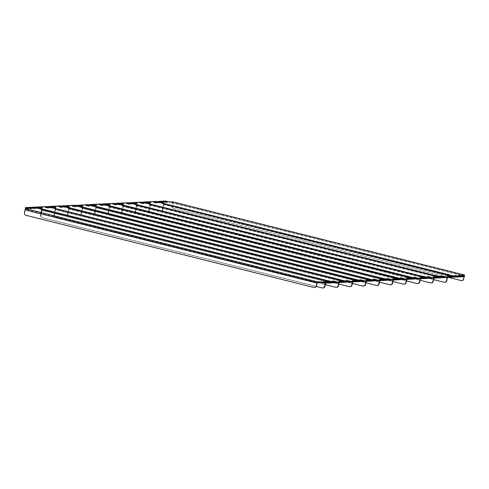 <?xml version="1.0" encoding="UTF-8"?>
<svg xmlns="http://www.w3.org/2000/svg" width="489" height="489" viewBox="0 0 489 489"><rect width="100%" height="100%" fill="white"/><g stroke="black" fill="none" stroke-linecap="round" stroke-linejoin="round"><path stroke-width="0.37" stroke-dasharray="2.44 1.83" d="M326.071 280.27L325.894 280.882A1.253 0.391 104.1 0 0 325.717 280.289A1.253 0.391 104.1 0 0 325.68 280.289M41.724 209.103A1.253 0.391 -75.9 0 1 41.871 209.677L42.023 209.17M326.53 282.141L329.959 282.856L326.53 282.141L326.664 281.53M34.578 208.73L31.155 208.014L34.578 208.73L34.67 208.308M323.15 282.3L326.573 283.015L323.15 282.3L323.284 281.688M31.192 208.889L27.769 208.173L31.192 208.889L31.284 208.467M326.493 280.252A1.253 0.391 104.1 0 0 326.004 280.875A1.253 0.391 104.1 0 0 325.815 281.487L325.442 283.198L325.815 281.487A1.253 0.391 104.1 0 0 325.894 280.882L41.871 209.677A1.253 0.391 -75.9 0 1 41.791 210.288L40.721 215.172L41.791 210.288A1.253 0.391 -75.9 0 1 41.981 209.671L331.365 282.232L331.493 281.627M331.854 281.719L331.719 282.33L325.937 280.882L326.096 280.276M331.719 282.33L333.088 282.813M28.05 208.577L27.916 209.182L25.617 209.292L317.355 282.428M27.916 209.182L26.565 208.644M25.3 208.192L25.55 207.544M33.662 207.165L33.527 207.776L25.416 208.155M33.527 207.776L36.131 208.228L36.265 207.617M41.913 209.677L36.131 208.228M314.458 287.508A2.09 1.98 87.3 0 1 314.011 287.453L26.131 215.282A2.09 1.98 87.3 0 1 24.652 212.764L25.617 209.292M325.24 283.204L325.564 280.9L41.541 209.695L40.514 215.178A2.09 1.98 -92.7 0 0 41.999 217.697L316.194 286.438M41.999 217.697L322.367 287.923L42.201 217.691A2.09 1.98 87.3 0 1 40.721 215.172A2.09 1.98 -92.7 0 0 42.201 217.691L42.402 217.678A2.09 1.98 87.3 0 1 40.923 215.16L42.335 209.659M322.807 287.984A2.09 1.98 87.3 0 1 322.367 287.923A2.09 1.98 -92.7 0 0 322.911 287.978M399.158 278.449L399.024 279.06L393.584 277.709A1.253 0.391 104.1 0 0 393.4 277.116A1.253 0.391 104.1 0 0 393.364 277.116M393.627 277.709L393.761 277.098M109.414 205.93A1.253 0.391 -75.9 0 1 109.56 206.505L104.206 205.154L104.34 204.543M109.713 205.997L109.603 206.505M99.591 205.111L103.014 205.82L99.591 205.111L99.725 204.5M92.824 205.429L96.247 206.138L92.824 205.429L92.959 204.818M390.124 279.739L386.701 279.023L390.124 279.739L390.216 279.317M396.891 279.421L393.468 278.706L396.891 279.421L396.982 278.999M87.672 204.634L87.537 205.246L96.486 207.122L385.515 279.696L385.644 279.091M95.875 206.566A1.253 0.391 -75.9 0 1 96.021 207.14L89.053 205.209L89.328 204.555M101.211 203.999L101.076 204.61L89.194 205.166M101.076 204.61L104.206 205.154M394.177 277.08A1.253 0.391 104.1 0 0 393.694 277.703A1.253 0.391 104.1 0 0 393.504 278.32A1.253 0.391 104.1 0 0 393.584 277.709L109.56 206.505A1.253 0.391 -75.9 0 1 109.481 207.116A1.253 0.391 -75.9 0 1 109.67 206.505L399.048 279.06L399.183 278.455M399.024 279.06L400.662 279.641M387.172 280.056L385.515 279.696M377.166 285.435A2.09 1.98 87.3 0 1 376.719 285.38L96.553 215.142A2.09 1.98 87.3 0 1 95.074 212.623L94.872 212.636A2.09 1.98 -92.7 0 0 96.351 215.154A2.09 1.98 87.3 0 1 94.872 212.636L95.942 207.752A1.253 0.391 -75.9 0 1 96.131 207.134A1.253 0.391 -75.9 0 1 96.376 206.682M96.199 206.639L96.095 207.14M380.644 277.709A1.253 0.391 104.1 0 0 380.155 278.339A1.253 0.391 104.1 0 0 379.965 278.95L379.592 280.662L379.965 278.95A1.253 0.391 104.1 0 0 380.045 278.345A1.253 0.391 104.1 0 0 379.867 277.752A1.253 0.391 104.1 0 0 379.831 277.752M380.112 278.339L380.246 277.74M380.509 278.32L379.794 280.649M95.074 212.623L96.486 207.122M376.958 285.448A2.09 1.98 87.3 0 1 376.518 285.387L96.553 215.142M376.719 285.38L376.518 285.387A2.09 1.98 -92.7 0 0 377.062 285.442M109.212 206.523L109.279 207.122L393.303 278.327L393.229 277.728M393.303 278.327L392.924 280.038M393.504 278.32L393.125 280.026L393.504 278.32L109.481 207.116L393.504 278.32M390.699 284.8A2.09 1.98 87.3 0 1 390.259 284.745L110.092 214.506A2.09 1.98 87.3 0 1 108.613 211.988L109.481 207.116L108.405 212A2.09 1.98 -92.7 0 0 109.891 214.518A2.09 1.98 87.3 0 1 108.405 212L109.279 207.122M390.497 284.812A2.09 1.98 87.3 0 1 390.057 284.751L110.092 214.506M108.203 212.006A2.09 1.98 -92.7 0 0 109.683 214.524L390.057 284.751A2.09 1.98 -92.7 0 0 390.601 284.806M379.464 282.159L109.683 214.524M346.56 281.957L344.898 281.597L345.032 280.992L344.873 281.597L339.433 280.246A1.253 0.391 104.1 0 0 339.25 279.659A1.253 0.391 104.1 0 0 339.213 279.653M50.214 207.085L50.08 207.691L339.5 280.246L339.611 279.635M55.263 208.467A1.253 0.391 -75.9 0 1 55.41 209.041L50.055 207.691L50.19 207.079M55.563 208.54L55.453 209.041M45.44 207.648L48.863 208.357L45.44 207.648L45.575 207.036M38.674 207.966L42.097 208.675L38.674 207.966L38.808 207.354M335.974 282.275L332.551 281.56L335.974 282.275L336.065 281.853M342.74 281.957L339.317 281.242L342.74 281.957L342.838 281.536M36.675 207.721L36.541 208.32L41.981 209.671A1.253 0.391 -75.9 0 1 42.225 209.225M36.541 208.32L34.902 207.746L35.177 207.091M47.06 206.535L46.926 207.147L35.043 207.703M46.926 207.147L50.055 207.691M340.026 279.616A1.253 0.391 104.1 0 0 339.543 280.24A1.253 0.391 104.1 0 0 339.354 280.857A1.253 0.391 104.1 0 0 339.433 280.246L55.41 209.041A1.253 0.391 -75.9 0 1 55.33 209.653A1.253 0.391 -75.9 0 1 55.52 209.041A1.253 0.391 -75.9 0 1 55.764 208.589M344.873 281.597L346.512 282.177M333.131 282.611L331.365 282.232M42.048 209.176L41.944 209.677M326.359 280.857L325.643 283.186M323.015 287.972A2.09 1.98 87.3 0 1 322.569 287.917L42.402 217.678M55.08 209.06L55.129 209.659L339.152 280.863L339.103 280.264L55.08 209.06M339.152 280.863L338.773 282.575M339.354 280.857L338.981 282.563L339.354 280.857L55.33 209.653L339.354 280.857M336.548 287.336A2.09 1.98 87.3 0 1 336.108 287.281L55.942 217.043A2.09 1.98 87.3 0 1 54.462 214.524L55.33 209.653L54.255 214.537A2.09 1.98 -92.7 0 0 55.74 217.055A2.09 1.98 87.3 0 1 54.255 214.537L55.129 209.659M336.346 287.349A2.09 1.98 87.3 0 1 335.906 287.294L55.942 217.043M54.053 214.549A2.09 1.98 -92.7 0 0 55.532 217.067L335.906 287.294A2.09 1.98 -92.7 0 0 336.45 287.349M325.313 284.696L55.532 217.067M360.1 281.322L358.437 280.961L358.571 280.362L358.413 280.967L352.972 279.61A1.253 0.391 104.1 0 0 352.789 279.023A1.253 0.391 104.1 0 0 352.752 279.017M353.009 279.61L353.144 278.999M68.802 207.831A1.253 0.391 -75.9 0 1 68.949 208.412L63.588 207.055L63.723 206.444M69.102 207.904L68.992 208.406M58.98 207.012L62.403 207.727L58.98 207.012L59.114 206.401M52.213 207.33L55.636 208.045L52.213 207.33L52.347 206.719M349.513 281.64L346.09 280.924L349.513 281.64L349.604 281.218M356.279 281.322L352.856 280.607L356.279 281.322L356.371 280.9M50.08 207.691L48.442 207.11L48.711 206.462M60.599 205.9L60.465 206.511L48.576 207.067M60.465 206.511L63.588 207.055M353.565 278.981A1.253 0.391 104.1 0 0 353.082 279.61A1.253 0.391 104.1 0 0 352.893 280.221A1.253 0.391 104.1 0 0 352.972 279.61L68.949 208.412A1.253 0.391 -75.9 0 1 68.87 209.017A1.253 0.391 -75.9 0 1 69.059 208.406L358.437 280.961M358.413 280.967L360.051 281.542M339.635 279.641L339.5 280.246L344.898 281.597M55.587 208.546L55.477 209.041M339.892 280.228L339.183 282.556M54.462 214.524L55.874 209.023M68.594 208.424L68.668 209.029L352.685 280.228L352.636 279.629L68.613 208.43M352.685 280.228L352.312 281.939M352.893 280.221L352.514 281.927L352.893 280.221L68.87 209.017L352.893 280.221M350.087 286.707A2.09 1.98 87.3 0 1 349.647 286.646L69.481 216.413A2.09 1.98 87.3 0 1 67.995 213.895L68.87 209.017L67.794 213.901A2.09 1.98 -92.7 0 0 69.273 216.419A2.09 1.98 87.3 0 1 67.794 213.901L68.668 209.029M349.886 286.713A2.09 1.98 87.3 0 1 349.439 286.658L69.481 216.413M67.592 213.913A2.09 1.98 -92.7 0 0 69.071 216.431L349.439 286.658A2.09 1.98 -92.7 0 0 349.99 286.713M338.853 284.06L69.071 216.431M412.698 277.819L412.563 278.424L407.123 277.074A1.253 0.391 104.1 0 0 406.94 276.487A1.253 0.391 104.1 0 0 406.903 276.481L406.94 276.487M407.16 277.074L407.294 276.462M122.953 205.294A1.253 0.391 -75.9 0 1 123.1 205.875L117.739 204.518L117.873 203.907M123.252 205.368L123.142 205.869M113.13 204.475L116.553 205.191L113.13 204.475L113.265 203.864M106.364 204.793L109.787 205.502L106.364 204.793L106.498 204.182M403.663 279.103L400.24 278.388L403.663 279.103L403.755 278.681M410.43 278.785L407.007 278.07L410.43 278.785L410.522 278.363M104.365 204.549L104.23 205.148L109.67 206.505A1.253 0.391 -75.9 0 1 109.915 206.052M104.23 205.148L102.592 204.573L102.861 203.919M114.75 203.363L114.615 203.974L102.727 204.53M114.615 203.974L117.739 204.518M407.716 276.444A1.253 0.391 104.1 0 0 407.233 277.067A1.253 0.391 104.1 0 0 407.044 277.685A1.253 0.391 104.1 0 0 407.123 277.074L123.1 205.875A1.253 0.391 -75.9 0 1 123.02 206.48A1.253 0.391 -75.9 0 1 123.21 205.869L412.588 278.424L412.722 277.825M412.563 278.424L414.201 279.005M400.711 279.421L399.048 279.06M109.738 206.003L109.628 206.505M393.651 277.709L393.786 277.104M394.042 277.691L393.333 280.014M108.613 211.988L110.019 206.486M122.745 205.887L122.818 206.492L406.836 277.691L406.769 277.092M406.836 277.691L406.463 279.402M407.044 277.685L406.665 279.39L407.044 277.685L123.02 206.48L407.044 277.685M404.238 284.164A2.09 1.98 87.3 0 1 403.798 284.109L123.631 213.876A2.09 1.98 87.3 0 1 122.146 211.358L123.02 206.48L121.944 211.364A2.09 1.98 -92.7 0 0 123.424 213.882A2.09 1.98 87.3 0 1 121.944 211.364L122.818 206.492M404.036 284.176A2.09 1.98 87.3 0 1 403.59 284.121L123.631 213.876M121.743 211.376A2.09 1.98 -92.7 0 0 123.222 213.895L403.59 284.121A2.09 1.98 -92.7 0 0 404.14 284.176M392.997 281.523L123.222 213.895M426.231 277.184L426.096 277.795L420.656 276.444A1.253 0.391 104.1 0 0 420.479 275.851A1.253 0.391 104.1 0 0 420.442 275.845L420.479 275.851M420.699 276.438L420.833 275.827L420.729 276.438L426.127 277.789L426.261 277.19M136.492 204.665A1.253 0.391 -75.9 0 1 136.639 205.239L131.278 203.882L131.413 203.271M136.786 204.732L136.675 205.233M126.669 203.84L130.092 204.555L126.669 203.84L126.804 203.228M119.897 204.157L123.326 204.873L119.897 204.157L120.031 203.546M417.196 278.467L413.773 277.752L417.196 278.467L417.294 278.045M423.969 278.149L420.546 277.44L423.969 278.149L424.061 277.728M117.898 203.913L117.77 204.518L123.21 205.869A1.253 0.391 -75.9 0 1 123.454 205.417M117.77 204.518L116.131 203.937L116.4 203.29M128.289 202.727L128.155 203.338L116.266 203.895M128.155 203.338L131.278 203.882M421.255 275.808A1.253 0.391 104.1 0 0 420.766 276.438A1.253 0.391 104.1 0 0 420.577 277.049A1.253 0.391 104.1 0 0 420.656 276.444L136.639 205.239A1.253 0.391 -75.9 0 1 136.559 205.845A1.253 0.391 -75.9 0 1 136.743 205.233L420.729 276.438M426.096 277.795L427.741 278.369M414.25 278.785L412.588 278.424M123.277 205.374L123.167 205.869M407.19 277.074L407.325 276.468M407.581 277.055L406.866 279.384M122.146 211.358L123.558 205.851M136.284 205.252L136.352 205.857L420.375 277.061L420.308 276.456M420.375 277.061L420.002 278.767M420.577 277.049L420.204 278.754L420.577 277.049L136.559 205.845L420.577 277.049M417.777 283.534A2.09 1.98 87.3 0 1 417.331 283.473L137.165 213.241A2.09 1.98 87.3 0 1 135.685 210.722L136.559 205.845L135.484 210.728A2.09 1.98 -92.7 0 0 136.963 213.247A2.09 1.98 87.3 0 1 135.484 210.728L136.352 205.857M417.575 283.541A2.09 1.98 87.3 0 1 417.129 283.486L137.165 213.241M135.282 210.741A2.09 1.98 -92.7 0 0 136.761 213.259L417.129 283.486A2.09 1.98 -92.7 0 0 417.673 283.541M406.536 280.888L136.761 213.259M439.77 276.548L439.635 277.159L434.195 275.808A1.253 0.391 104.1 0 0 434.018 275.215A1.253 0.391 104.1 0 0 433.981 275.215L434.018 275.215M434.238 275.802L434.373 275.197M150.025 204.029A1.253 0.391 -75.9 0 1 150.172 204.604L144.817 203.247L144.952 202.635M144.976 202.642L144.842 203.247L150.239 204.598L150.349 204.102L150.215 204.604M140.202 203.204L143.632 203.919L140.202 203.204L140.337 202.593M133.436 203.522L136.859 204.237L133.436 203.522L133.57 202.911M430.736 277.831L427.313 277.122L430.736 277.831L430.827 277.41M437.508 277.514L434.079 276.805L437.508 277.514L437.6 277.098M131.437 203.277L131.303 203.882L136.743 205.233A1.253 0.391 -75.9 0 1 136.987 204.781M131.303 203.882L129.664 203.302L129.94 202.654M141.822 202.098L141.688 202.709L129.805 203.265M141.688 202.709L144.817 203.247M434.794 275.173A1.253 0.391 104.1 0 0 434.305 275.802A1.253 0.391 104.1 0 0 434.116 276.413A1.253 0.391 104.1 0 0 434.195 275.808L150.172 204.604A1.253 0.391 -75.9 0 1 150.092 205.209A1.253 0.391 -75.9 0 1 150.282 204.598L439.666 277.159L439.794 276.554M439.635 277.159L441.274 277.734M427.783 278.149L426.127 277.789M136.816 204.738L136.706 205.233M421.121 276.419L420.406 278.748M135.685 210.722L137.097 205.215M149.823 204.622L149.891 205.221L433.914 276.426L433.847 275.82M433.914 276.426L433.535 278.131M434.116 276.413L433.743 278.125L434.116 276.413L150.092 205.209L434.116 276.413M431.316 282.899A2.09 1.98 87.3 0 1 430.87 282.844L150.704 212.605A2.09 1.98 87.3 0 1 149.224 210.087L150.092 205.209L149.023 210.099A2.09 1.98 -92.7 0 0 150.502 212.617A2.09 1.98 87.3 0 1 149.023 210.099L149.891 205.221M431.109 282.905A2.09 1.98 87.3 0 1 430.668 282.85L150.704 212.605M148.815 210.105A2.09 1.98 -92.7 0 0 150.3 212.623L430.668 282.85A2.09 1.98 -92.7 0 0 431.212 282.905M420.075 280.258L150.3 212.623M385.619 279.085L385.485 279.696L379.696 278.363L96.021 207.14A1.253 0.391 -75.9 0 1 95.942 207.752L379.965 278.95L95.942 207.752L94.664 212.642L95.74 207.758L379.764 278.962L379.715 278.363L95.691 207.159L95.74 207.758M380.087 278.345L380.222 277.734M96.174 206.633L96.064 207.14M86.052 205.741L89.481 206.456L86.052 205.741L86.186 205.136M79.285 206.058L82.708 206.774L79.285 206.058L79.42 205.447M376.585 280.368L373.162 279.659L376.585 280.368L376.677 279.952M383.358 280.056L379.929 279.341L383.358 280.056L383.449 279.635M77.286 205.814L77.158 206.419L371.976 280.331L372.111 279.726M77.158 206.419L75.514 205.845L75.789 205.191M87.537 205.246L75.654 205.802M385.485 279.696L387.123 280.27M373.639 280.692L371.976 280.331M363.627 286.071A2.09 1.98 87.3 0 1 363.18 286.01L83.014 215.777A2.09 1.98 87.3 0 1 81.535 213.259L81.333 213.265A2.09 1.98 -92.7 0 0 82.812 215.783A2.09 1.98 87.3 0 1 81.333 213.265L82.409 208.381A1.253 0.391 -75.9 0 1 82.592 207.77A1.253 0.391 -75.9 0 1 82.843 207.318M82.665 207.275L82.555 207.77M367.105 278.345A1.253 0.391 104.1 0 0 366.616 278.974A1.253 0.391 104.1 0 0 366.426 279.586L366.053 281.297L366.426 279.586A1.253 0.391 104.1 0 0 366.512 278.981A1.253 0.391 104.1 0 0 366.328 278.388A1.253 0.391 104.1 0 0 366.292 278.382M366.579 278.974L366.707 278.375M366.97 278.956L366.255 281.285M81.535 213.259L82.947 207.752M363.425 286.077A2.09 1.98 87.3 0 1 362.979 286.022L83.014 215.777M363.18 286.01L362.979 286.022A2.09 1.98 -92.7 0 0 363.523 286.077M379.764 278.962L379.391 280.668M376.316 285.399L96.15 215.16A2.09 1.98 -92.7 0 1 94.664 212.642M365.925 282.795L96.15 215.16M372.08 279.72L371.946 280.331L366.157 278.993L82.134 207.794L77.128 206.419L77.262 205.808M366.548 278.974L366.683 278.363M82.341 207.202A1.253 0.391 -75.9 0 1 82.488 207.776A1.253 0.391 -75.9 0 1 82.409 208.381L366.426 279.586L82.409 208.381L81.131 213.277L82.201 208.393L366.224 279.598L366.175 278.999L82.152 207.794L82.201 208.393M82.641 207.269L82.525 207.776M72.519 206.376L75.942 207.091L72.519 206.376L72.653 205.765M65.746 206.694L69.175 207.409L65.746 206.694L65.881 206.083M363.046 281.004L359.623 280.295L363.046 281.004L363.144 280.582M369.818 280.686L366.395 279.977L369.818 280.686L369.91 280.264M63.747 206.45L63.619 207.055L69.059 208.406A1.253 0.391 -75.9 0 1 69.304 207.953M63.619 207.055L61.981 206.474L62.25 205.826M74.139 205.27L74.004 205.875L62.115 206.437M74.004 205.875L77.128 206.419M371.946 280.331L373.59 280.906M69.126 207.911L69.016 208.406M353.04 279.61L353.174 279.005M353.431 279.592L352.716 281.921M67.995 213.895L69.407 208.387M366.224 279.598L365.851 281.303M362.777 286.034L82.61 215.796A2.09 1.98 -92.7 0 1 81.131 213.277M352.386 283.431L82.61 215.796M453.309 275.912L453.175 276.523L447.735 275.173A1.253 0.391 104.1 0 0 447.551 274.58A1.253 0.391 104.1 0 0 447.514 274.58L447.551 274.58M447.777 275.173L447.912 274.561L447.802 275.166L453.584 276.621L453.719 276.022M163.564 203.393A1.253 0.391 -75.9 0 1 163.711 203.968L158.357 202.611L158.485 202.006M158.124 201.914L157.996 202.513L163.778 203.968L163.888 203.467L163.754 203.968M153.742 202.574L157.165 203.283L153.742 202.574L153.876 201.963M146.975 202.886L150.398 203.601L146.975 202.886L147.11 202.281M444.275 277.202L440.852 276.487L444.275 277.202L444.367 276.78M451.041 276.884L447.618 276.169L451.041 276.884L451.133 276.462M144.842 203.247L143.204 202.672L143.479 202.018M155.361 201.462L155.227 202.073L143.344 202.629M155.227 202.073L158.357 202.611M448.327 274.543A1.253 0.391 104.1 0 0 447.845 275.166A1.253 0.391 104.1 0 0 447.655 275.778A1.253 0.391 104.1 0 0 447.735 275.173L163.711 203.968A1.253 0.391 -75.9 0 1 163.632 204.579A1.253 0.391 -75.9 0 1 163.821 203.962A1.253 0.391 -75.9 0 1 164.066 203.516M453.175 276.523L454.813 277.104M441.322 277.52L439.666 277.159M150.239 204.598L150.282 204.598A1.253 0.391 -75.9 0 1 150.526 204.145M434.263 275.802L434.397 275.203M434.66 275.784L433.945 278.113M149.224 210.087L150.636 204.579M163.363 203.986L163.43 204.585L447.453 275.79L447.38 275.191M447.453 275.79L447.074 277.495M447.655 275.778L447.276 277.489L447.655 275.778L163.632 204.579L447.655 275.778M444.849 282.263A2.09 1.98 87.3 0 1 444.409 282.208L164.243 211.969A2.09 1.98 87.3 0 1 162.764 209.451L163.632 204.579L162.556 209.463A2.09 1.98 -92.7 0 0 164.041 211.981A2.09 1.98 87.3 0 1 162.556 209.463L163.43 204.585M444.648 282.275A2.09 1.98 87.3 0 1 444.208 282.214L164.243 211.969M162.354 209.469A2.09 1.98 -92.7 0 0 163.833 211.988L444.208 282.214A2.09 1.98 -92.7 0 0 444.752 282.269M433.615 279.622L163.833 211.988M163.778 203.968L447.802 275.166M163.185 202.703L159.762 201.988L163.185 202.703L163.277 202.281M455.137 276.114L458.566 276.829L455.137 276.114L455.271 275.509M166.572 202.544L163.143 201.829L166.572 202.544L166.663 202.122M458.523 275.955L461.946 276.67L458.523 275.955L458.658 275.35M157.996 202.513L156.627 202.036L156.877 201.389M164.989 201.01L164.854 201.621L156.743 202M164.854 201.621L170.062 202.525L170.196 201.914M464.098 275.551L172.385 202.415L170.062 202.525M461.909 275.166L461.799 275.662L463.285 275.588M461.799 275.662L464.416 276.658M454.856 276.896L453.584 276.621M464.116 275.558L172.385 202.415L171.804 205.869A2.09 1.98 -92.7 0 0 173.289 208.387L448.676 277.422M172.568 201.823A1.253 0.391 -75.9 0 1 172.635 203.008L171.804 205.869M464.049 276.701L464.208 275.863M464.25 276.695L464.373 276.144A1.253 0.391 104.1 0 0 464.409 275.943M461.812 280.6A2.09 1.98 87.3 0 1 461.371 280.545L461.164 280.558M173.289 208.387L461.371 280.545M173.491 208.375A2.09 1.98 87.3 0 1 172.012 205.857M448.193 275.148L447.484 277.477M162.764 209.451L164.17 203.95M30.446 208.925L30.581 208.314M28.521 208.442L28.655 207.831M29.267 208.406L29.352 208.002M323.895 282.269L323.981 281.866M325.821 282.752L325.912 282.33M325.075 282.783L325.209 282.171M33.833 208.766L33.967 208.155M31.907 208.283L32.042 207.672M32.647 208.247L32.739 207.843M327.275 282.11L327.367 281.707M329.207 282.593L329.299 282.171M328.461 282.624L328.596 282.019M317.013 283.052L25.281 209.915M41.791 210.288L325.815 281.487L41.791 210.288M41.589 210.294L325.613 281.499M40.923 215.16L40.514 215.178M322.569 287.917L322.165 287.935M90.826 205.184L90.691 205.783L90.801 205.172M380.167 278.944L96.15 207.739M390.259 284.745L389.849 284.763M396.151 279.451L396.279 278.846M394.22 278.968L394.354 278.363M394.965 278.938L395.051 278.534M389.378 279.769L389.513 279.164M387.453 279.286L387.588 278.675M388.199 279.256L388.284 278.852M93.57 205.392L93.656 204.989M95.496 205.875L95.587 205.453M94.75 205.912L94.884 205.301M100.337 205.074L100.422 204.671M102.262 205.557L102.36 205.136M101.523 205.594L101.657 204.983M326.016 281.481L41.999 210.276M336.108 287.281L335.699 287.3M342 281.994L342.135 281.383M340.069 281.511L340.203 280.9M340.815 281.475L340.9 281.071M335.228 282.312L335.362 281.701M333.302 281.823L333.437 281.218M334.048 281.792L334.134 281.389M39.42 207.929L39.505 207.525M41.345 208.412L41.437 207.99M40.599 208.448L40.734 207.837M46.186 207.611L46.272 207.214M48.118 208.094L48.209 207.672M47.372 208.131L47.506 207.519M339.555 280.845L55.532 209.64M349.647 286.646L349.238 286.664M355.534 281.358L355.668 280.747M353.608 280.875L353.743 280.264M354.354 280.839L354.439 280.441M348.767 281.676L348.901 281.065M346.835 281.193L346.97 280.582M347.581 281.157L347.673 280.753M52.953 207.293L53.044 206.896M54.884 207.776L54.976 207.354M54.138 207.813L54.273 207.202M59.725 206.975L59.811 206.578M61.651 207.458L61.742 207.043M60.905 207.495L61.039 206.884M393.706 278.308L109.683 207.104M403.798 284.109L403.388 284.127M409.684 278.822L409.819 278.21M407.759 278.339L407.893 277.728M408.504 278.302L408.59 277.899M402.918 279.14L403.052 278.528M400.986 278.657L401.121 278.045M401.732 278.62L401.824 278.217M107.103 204.757L107.195 204.359M109.035 205.239L109.126 204.818M108.289 205.276L108.424 204.665M113.876 204.439L113.961 204.041M115.801 204.922L115.893 204.5M115.056 204.958L115.19 204.347M407.245 277.673L123.222 206.468M417.331 283.473L416.928 283.492M423.223 278.186L423.358 277.575M421.298 277.703L421.432 277.092M422.038 277.666L422.129 277.269M416.457 278.504L416.591 277.893M414.525 278.021L414.66 277.41M415.271 277.984L415.357 277.587M120.642 204.121L120.734 203.724M122.574 204.604L122.666 204.188M121.828 204.64L121.963 204.029M127.415 203.803L127.501 203.406M129.34 204.292L129.432 203.87M128.595 204.323L128.729 203.711M420.784 277.037L136.761 205.838M430.87 282.844L430.467 282.862M436.763 277.55L436.897 276.939M434.831 277.067L434.965 276.456M435.577 277.031L435.668 276.633M429.99 277.868L430.124 277.257M428.064 277.385L428.199 276.774M428.81 277.349L428.896 276.951M134.182 203.491L134.267 203.088M136.107 203.974L136.199 203.552M135.367 204.005L135.496 203.393M140.948 203.173L141.04 202.77M142.88 203.656L142.971 203.235M142.134 203.687L142.268 203.082M366.634 279.58L82.61 208.375M382.612 280.087L382.746 279.476M380.68 279.604L380.815 278.993M381.426 279.567L381.518 279.17M375.839 280.405L375.974 279.794M373.914 279.922L374.048 279.311M374.66 279.885L374.745 279.488M80.031 206.028L80.117 205.624M81.956 206.511L82.054 206.089M81.217 206.541L81.351 205.936M86.797 205.71L86.889 205.307M88.729 206.193L88.821 205.771M87.983 206.23L88.118 205.618M353.095 280.209L69.071 209.011M369.073 280.723L369.207 280.111M367.147 280.24L367.282 279.629M367.887 280.203L367.979 279.806M362.306 281.041L362.441 280.429M360.375 280.558L360.509 279.946M361.12 280.521L361.206 280.124M66.492 206.658L66.583 206.26M68.423 207.147L68.515 206.725M67.678 207.177L67.812 206.566M73.264 206.346L73.35 205.942M75.19 206.829L75.282 206.407M74.444 206.859L74.579 206.248M434.318 276.407L150.3 205.203M444.409 282.208L444 282.226M450.296 276.915L450.43 276.303M448.37 276.432L448.505 275.82M449.116 276.401L449.202 275.998M443.529 277.232L443.664 276.621M441.604 276.75L441.738 276.138M442.343 276.713L442.435 276.316M147.721 202.856L147.806 202.452M149.646 203.338L149.738 202.917M148.9 203.375L149.035 202.764M154.487 202.538L154.573 202.134M156.413 203.021L156.511 202.599M155.673 203.057L155.808 202.446M459.269 275.924L459.354 275.521M461.194 276.407L461.286 275.985M460.455 276.444L460.583 275.833M165.826 202.58L165.96 201.969M163.894 202.098L164.029 201.486M164.64 202.061L164.726 201.664M455.882 276.083L455.974 275.68M457.814 276.566L457.906 276.144M457.068 276.597L457.203 275.992M162.44 202.739L162.574 202.128M160.514 202.257L160.649 201.645M161.254 202.22L161.346 201.816M463.181 275.564L463.052 276.175M167.593 201.462L167.458 202.073M172.635 203.008L464.373 276.144M172.434 203.014L464.171 276.157M447.857 275.772L163.833 204.567M31.944 209.151L32.078 208.54M27.769 208.173L27.904 207.562M322.398 282.037L322.532 281.426M326.573 283.015L326.707 282.404M35.33 208.992L35.465 208.381M31.155 208.014L31.29 207.403M325.778 281.878L325.912 281.267M329.959 282.856L330.093 282.245M28.166 208.54L28.032 209.151M109.23 206.523L393.248 277.728M397.643 279.684L397.777 279.072M393.468 278.706L393.602 278.094M390.876 280.001L391.011 279.39M386.701 279.023L386.836 278.412M92.073 205.16L92.207 204.549M96.247 206.138L96.382 205.527M98.839 204.842L98.974 204.237M103.014 205.82L103.148 205.209M89.053 205.209L89.139 204.812M343.492 282.22L343.626 281.609M339.317 281.242L339.452 280.631M336.725 282.538L336.86 281.927M332.551 281.56L332.685 280.949M37.922 207.697L38.056 207.091M42.097 208.675L42.231 208.063M44.688 207.385L44.823 206.774M48.863 208.357L48.998 207.752M34.902 207.746L34.994 207.336M357.031 281.585L357.166 280.979M352.856 280.607L352.991 280.001M350.265 281.902L350.399 281.291M346.09 280.924L346.224 280.313M51.461 207.067L51.596 206.456M55.636 208.045L55.77 207.434M58.228 206.749L58.362 206.138M62.403 207.727L62.537 207.116M48.442 207.11L48.527 206.719M122.763 205.893L406.787 277.092M411.182 279.048L411.316 278.437M407.007 278.07L407.141 277.459M404.415 279.366L404.55 278.754M400.24 278.388L400.369 277.776M105.612 204.53L105.746 203.919M109.787 205.502L109.921 204.897M112.378 204.213L112.513 203.601M116.553 205.191L116.688 204.579M102.592 204.573L102.678 204.182M136.303 205.258L420.326 276.462M424.721 278.418L424.855 277.807M420.546 277.44L420.681 276.829M417.948 278.73L418.083 278.125M413.773 277.752L413.908 277.147M119.145 203.895L119.279 203.283M123.326 204.873L123.454 204.261M125.917 203.577L126.052 202.966M130.092 204.555L130.227 203.944M116.131 203.937L116.217 203.546M149.842 204.622L433.865 275.827M438.254 277.783L438.389 277.171M434.079 276.805L434.214 276.193M431.487 278.1L431.622 277.489M427.313 277.122L427.447 276.511M132.684 203.259L132.819 202.648M136.859 204.237L136.993 203.626M139.457 202.941L139.585 202.33M143.632 203.919L143.766 203.308M129.664 203.302L129.75 202.911M384.109 280.319L384.238 279.708M379.929 279.341L380.063 278.73M377.337 280.637L377.471 280.026M373.162 279.659L373.296 279.048M78.533 205.796L78.668 205.184M82.708 206.774L82.843 206.162M85.306 205.478L85.441 204.867M89.481 206.456L89.615 205.845M75.514 205.845L75.599 205.447M370.57 280.955L370.705 280.344M366.395 279.977L366.53 279.366M363.798 281.273L363.932 280.662M359.623 280.295L359.757 279.684M64.994 206.431L65.129 205.82M69.175 207.409L69.31 206.798M71.767 206.113L71.901 205.502M75.942 207.091L76.076 206.48M61.981 206.474L62.066 206.083M163.381 203.986L447.398 275.191M451.793 277.147L451.928 276.536M447.618 276.169L447.753 275.558M445.027 277.465L445.161 276.853M440.852 276.487L440.986 275.875M146.223 202.623L146.358 202.012M150.398 203.601L150.533 202.99M152.99 202.305L153.124 201.694M157.165 203.283L157.299 202.672M143.204 202.672L143.289 202.275M457.771 275.692L457.906 275.081M461.946 276.67L462.081 276.059M167.317 202.807L167.452 202.201M163.143 201.829L163.277 201.223M454.385 275.851L454.519 275.24M458.566 276.829L458.7 276.218M163.937 202.966L164.072 202.354M159.762 201.988L159.897 201.382M156.627 202.036L156.718 201.621M461.818 275.087L461.683 275.692"/><path stroke-width="0.73" d="M42.023 209.17L331.854 281.719L333.107 282.232L324.996 282.611L324.861 283.223L332.972 282.844L333.107 282.232M333.223 282.202L332.972 282.844M324.861 283.223L319.653 282.324L319.788 281.713L317.489 281.817A1.253 0.391 104.1 0 0 316.811 283.058L316.389 285.9A2.09 1.98 87.3 0 1 314.458 287.508M316.389 285.9L317.355 282.428L319.653 282.324M26.565 208.644L25.3 208.192L25.434 207.581L28.166 208.54L25.752 208.681L317.489 281.817M326.664 281.53L330.093 282.245L326.664 281.53M34.713 208.118L31.29 207.403L34.67 208.308M323.284 281.688L326.707 282.404L323.284 281.688M31.327 208.277L27.904 207.562L31.284 208.467M42.048 209.066L33.662 207.165L25.434 207.581M319.788 281.713L324.996 282.611M316.187 285.906A2.09 1.98 -92.7 0 1 313.81 287.459L25.929 215.288A2.09 1.98 -92.7 0 1 24.45 212.77L25.073 209.922A1.253 0.391 -75.9 0 1 25.752 208.681M316.194 286.438L322.165 287.935A2.09 1.98 -92.7 0 0 324.537 286.383L325.24 283.204M322.709 287.99L322.911 287.978A2.09 1.98 -92.7 0 0 324.745 286.377L325.442 283.198L324.745 286.377A2.09 1.98 87.3 0 1 322.807 287.984M136.419 204.647A1.253 0.391 -75.9 0 1 136.455 204.647L420.461 275.845L131.413 203.271L128.289 202.727L116.4 203.29L123.301 205.258L114.75 203.363L102.861 203.919L104.365 204.543L399.158 278.449L400.662 279.066L388.773 279.629L388.639 280.234L400.528 279.677L400.662 279.066M109.915 206.052A1.253 0.391 -75.9 0 1 110.153 205.875L109.713 205.997M400.797 279.03L400.528 279.677M388.639 280.234L387.172 280.056M99.725 204.5L103.148 205.209L99.725 204.5M92.959 204.818L96.382 205.527L92.959 204.818M390.259 279.127L386.836 278.412L390.216 279.317M397.025 278.809L393.602 278.094L396.982 278.999M109.738 206.003L101.211 203.999L89.328 204.555L96.199 206.639M96.376 206.682A1.253 0.391 -75.9 0 1 96.62 206.511L95.807 206.547A1.253 0.391 -75.9 0 1 95.844 206.554A1.253 0.391 -75.9 0 1 95.875 206.566M380.246 277.74L96.62 206.511M380.246 277.728L388.773 279.629M379.391 280.668L378.896 283.834A2.09 1.98 87.3 0 1 377.062 285.442A2.09 1.98 -92.7 0 0 378.896 283.834L379.097 283.828A2.09 1.98 87.3 0 1 377.166 285.435M379.794 280.649L379.097 283.828M392.924 280.038L392.429 283.204A2.09 1.98 87.3 0 1 390.497 284.812M379.464 282.159L389.849 284.763A2.09 1.98 -92.7 0 0 390.399 284.818L390.601 284.806A2.09 1.98 -92.7 0 0 392.429 283.204L393.125 280.026L392.63 283.192A2.09 1.98 87.3 0 1 390.699 284.8M390.399 284.818A2.09 1.98 -92.7 0 0 392.227 283.21M55.563 208.54L339.213 279.653L348.162 281.53L360.045 280.973L68.729 207.813A1.253 0.391 -75.9 0 1 68.766 207.819A1.253 0.391 -75.9 0 1 68.802 207.831M346.646 281.566L346.377 282.214L346.646 281.566L340.026 279.616L55.587 208.546M326.096 280.276L334.623 282.165L334.488 282.776L346.377 282.214M334.488 282.776L333.131 282.611M45.575 207.036L48.998 207.752L45.575 207.036M38.808 207.354L42.231 208.063L38.808 207.354M336.108 281.664L332.685 280.949L336.065 281.853M342.875 281.346L339.452 280.631L342.838 281.536M55.587 208.43L47.06 206.535L35.177 207.091L42.048 209.176M42.225 209.225A1.253 0.391 -75.9 0 1 42.47 209.047L42.078 209.066M326.096 280.27L42.47 209.047M334.623 282.165L346.512 281.609M325.643 283.186L324.947 286.365A2.09 1.98 87.3 0 1 323.015 287.972M338.773 282.575L338.278 285.741A2.09 1.98 87.3 0 1 336.346 287.349M325.313 284.696L335.699 287.3A2.09 1.98 -92.7 0 0 336.249 287.355L336.45 287.349A2.09 1.98 -92.7 0 0 338.278 285.741L338.981 282.563L338.486 285.729A2.09 1.98 87.3 0 1 336.548 287.336M336.249 287.355A2.09 1.98 -92.7 0 0 338.076 285.747M69.102 207.904L68.729 207.813M360.185 280.93L360.051 281.542L360.045 280.973M348.162 281.53L348.027 282.141L359.91 281.585M348.027 282.141L346.56 281.957M59.114 206.401L62.537 207.116L59.114 206.401M52.347 206.719L55.77 207.434L52.347 206.719M349.647 281.028L346.224 280.313L349.604 281.218M356.414 280.71L352.991 280.001L356.371 280.9M69.126 207.794L60.599 205.9L48.576 206.499L55.612 208.43M339.183 282.556L338.486 285.729M352.312 281.939L351.817 285.105A2.09 1.98 87.3 0 1 349.886 286.713M338.853 284.06L349.238 286.664A2.09 1.98 -92.7 0 0 349.782 286.719L349.99 286.713A2.09 1.98 -92.7 0 0 351.817 285.105L352.514 281.927L352.019 285.093A2.09 1.98 87.3 0 1 350.087 286.707M349.782 286.719A2.09 1.98 -92.7 0 0 351.615 285.118M123.454 205.417A1.253 0.391 -75.9 0 1 123.693 205.239L122.88 205.276A1.253 0.391 -75.9 0 1 122.916 205.282L412.698 277.819L414.195 278.437L402.313 278.993L402.178 279.604L414.061 279.048L414.195 278.437M414.336 278.394L414.061 279.048M402.178 279.604L400.711 279.421M113.265 203.864L116.688 204.579L113.265 203.864M106.498 204.182L109.921 204.897L106.498 204.182M403.798 278.492L400.369 277.776L403.755 278.681M410.564 278.174L407.141 277.459L410.522 278.363M402.313 278.993L110.153 205.875M393.333 280.014L392.63 283.192M406.463 279.402L405.968 282.569A2.09 1.98 87.3 0 1 404.036 284.176M392.997 281.523L403.388 284.127A2.09 1.98 -92.7 0 0 403.932 284.182L404.14 284.176A2.09 1.98 -92.7 0 0 405.968 282.569L406.665 279.39L406.17 282.556A2.09 1.98 87.3 0 1 404.238 284.164M403.932 284.182A2.09 1.98 -92.7 0 0 405.766 282.575M420.442 275.845L136.816 204.738M427.875 277.758L427.6 278.412L427.875 277.758L420.833 275.827M123.693 205.239L415.846 278.357L415.717 278.968L427.6 278.412M415.717 278.968L414.25 278.785M126.804 203.228L130.227 203.944L126.804 203.228M120.031 203.546L123.454 204.261L120.031 203.546M417.331 277.856L413.908 277.147L417.294 278.045M424.104 277.538L420.681 276.829L424.061 277.728M415.846 278.357L427.734 277.801M406.866 279.384L406.17 282.556M420.002 278.767L419.507 281.933A2.09 1.98 87.3 0 1 417.575 283.541M406.536 280.888L416.928 283.492A2.09 1.98 -92.7 0 0 417.472 283.547L417.673 283.541A2.09 1.98 -92.7 0 0 419.507 281.933L420.204 278.754L419.709 281.927A2.09 1.98 87.3 0 1 417.777 283.534M417.472 283.547A2.09 1.98 -92.7 0 0 419.305 281.945M149.995 204.011L434 275.209L149.958 204.011A1.253 0.391 -75.9 0 1 149.995 204.011A1.253 0.391 -75.9 0 1 150.025 204.029M441.408 277.122L441.139 277.776L441.408 277.122L434.373 275.197L442.924 277.086L454.813 276.529L448.327 274.543L163.497 203.375A1.253 0.391 -75.9 0 1 163.534 203.381A1.253 0.391 -75.9 0 1 163.564 203.393M420.864 275.827L429.385 277.721L429.25 278.333L441.139 277.776M429.25 278.333L427.783 278.149M140.337 202.593L143.766 203.308L140.337 202.593M133.57 202.911L136.993 203.626L133.57 202.911M430.87 277.22L427.447 276.511L430.827 277.41M437.643 276.908L434.214 276.193L437.6 277.098M150.349 203.992L141.822 202.098L129.799 202.697L136.841 204.622M429.385 277.721L441.274 277.165M420.406 278.748L419.709 281.927M433.535 278.131L433.04 281.297A2.09 1.98 87.3 0 1 431.109 282.905M420.075 280.258L430.467 282.862A2.09 1.98 -92.7 0 0 431.011 282.917L431.212 282.905A2.09 1.98 -92.7 0 0 433.04 281.297L433.743 278.125L433.248 281.291A2.09 1.98 87.3 0 1 431.316 282.899M431.011 282.917A2.09 1.98 -92.7 0 0 432.838 281.309M95.807 206.547L385.619 279.085L387.123 279.702L375.234 280.258L375.1 280.869L386.988 280.313L387.123 279.702M75.599 205.447L87.672 204.634L96.174 206.633M387.257 279.665L386.988 280.313M375.1 280.869L373.639 280.692M86.186 205.136L89.615 205.845L86.186 205.136M79.42 205.447L82.843 206.162L79.42 205.447M376.719 279.763L373.296 279.048L376.677 279.952M383.492 279.445L380.063 278.73L383.449 279.635M75.648 205.233L82.665 207.275M82.843 207.318A1.253 0.391 -75.9 0 1 83.081 207.14L82.69 207.159M372.111 279.726L83.081 207.14M372.111 279.72L375.234 280.258M365.851 281.303L365.356 284.47A2.09 1.98 87.3 0 1 363.523 286.077A2.09 1.98 -92.7 0 0 365.356 284.47L365.558 284.464A2.09 1.98 87.3 0 1 363.627 286.071M366.255 281.285L365.558 284.464M377.264 285.435L377.062 285.442A2.09 1.98 87.3 0 1 376.958 285.448M377.062 285.442L376.86 285.454A2.09 1.98 -92.7 0 1 376.316 285.399L365.925 282.795M376.86 285.454A2.09 1.98 -92.7 0 0 378.688 283.846M82.641 207.269L372.08 279.72L373.584 280.338L361.701 280.894L361.567 281.505L373.449 280.949L373.584 280.338M373.724 280.295L373.449 280.949M361.567 281.505L360.1 281.322M72.653 205.765L76.076 206.48L72.653 205.765M65.881 206.083L69.31 206.798L65.881 206.083M363.18 280.393L359.757 279.684L363.144 280.582M369.953 280.075L366.53 279.366L369.91 280.264M82.659 207.165L74.139 205.27L62.25 205.826L69.126 207.911M69.304 207.953A1.253 0.391 -75.9 0 1 69.542 207.776L69.151 207.794M361.701 280.894L69.542 207.776M352.716 281.921L352.019 285.093M363.73 286.065L363.523 286.077A2.09 1.98 87.3 0 1 363.425 286.077M363.523 286.077L363.321 286.089A2.09 1.98 -92.7 0 1 362.777 286.034L352.386 283.431M363.321 286.089A2.09 1.98 -92.7 0 0 365.155 284.482M163.534 203.381L447.533 274.58L456.329 276.462L464.434 276.083L461.909 275.166M454.947 276.493L454.813 277.104L454.813 276.529M442.924 277.086L442.789 277.697L454.678 277.141M442.789 277.697L441.322 277.52M153.876 201.963L157.299 202.672L153.876 201.963M147.11 202.281L150.533 202.99L147.11 202.281M444.409 276.591L440.986 275.875L444.367 276.78M451.176 276.273L447.753 275.558L451.133 276.462M163.888 203.357L155.361 201.462L143.479 202.018L150.374 203.992M433.945 278.113L433.248 281.291M447.074 277.495L446.579 280.668A2.09 1.98 87.3 0 1 444.648 282.275M433.615 279.622L444 282.226A2.09 1.98 -92.7 0 0 444.55 282.281L444.752 282.269A2.09 1.98 -92.7 0 0 446.579 280.668L447.276 277.489L446.781 280.655A2.09 1.98 87.3 0 1 444.849 282.263M444.55 282.281A2.09 1.98 -92.7 0 0 446.378 280.674M463.285 275.588L464.208 275.863M464.55 276.047L464.416 276.658L464.434 276.083M456.329 276.462L456.194 277.074L464.299 276.688M456.194 277.074L454.856 276.896M163.32 202.091L159.897 201.382L163.277 202.281M455.271 275.509L458.7 276.218L455.271 275.509M166.7 201.933L163.277 201.223L166.663 202.122M458.658 275.35L462.081 276.059L458.658 275.35M464.409 275.943A1.253 0.391 104.1 0 0 464.269 274.946A1.253 0.391 104.1 0 0 464.232 274.94L461.934 275.05M156.718 201.621L164.989 201.01L170.196 201.914L172.501 201.804A1.253 0.391 -75.9 0 1 172.538 201.81A1.253 0.391 -75.9 0 1 172.568 201.823M156.761 201.425L163.913 203.357M448.676 277.422L461.164 280.558A2.09 1.98 -92.7 0 0 463.541 279.005L464.049 276.701M463.541 279.005L464.25 276.695M463.743 278.993A2.09 1.98 87.3 0 1 461.812 280.6M447.484 277.477L446.781 280.655M26.803 208.057L26.675 208.638M322.392 282.165L322.257 282.77M316.811 283.058L25.073 209.922M324.537 286.383L324.947 286.365M406.903 276.481L122.88 205.276M433.981 275.215L149.958 204.011M447.514 274.58L163.497 203.375M464.232 274.94L172.501 201.804M41.693 209.09L325.698 280.289M109.383 205.918L393.388 277.116M55.233 208.455L339.238 279.653M68.766 207.819L352.771 279.017M95.844 206.554L379.849 277.752M82.305 207.183L366.31 278.382M172.538 201.81L464.269 274.946"/></g></svg>
